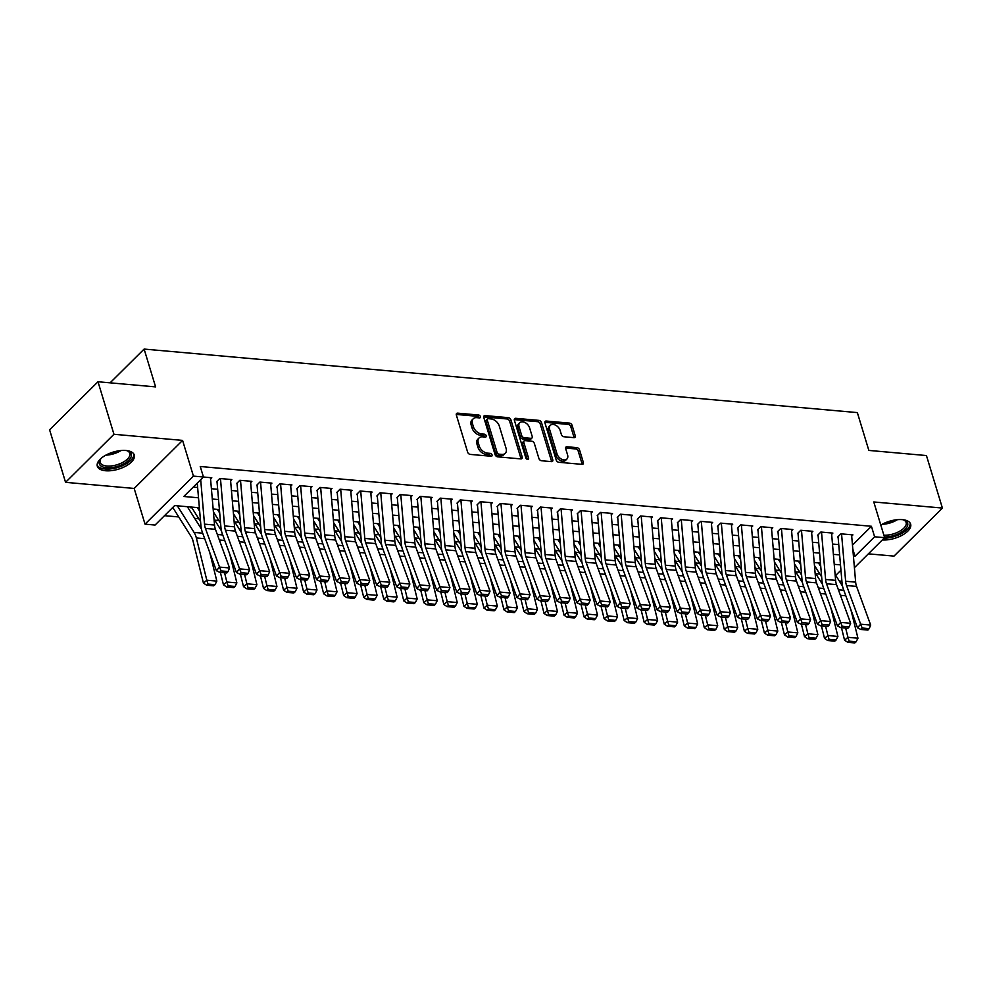 <?xml version="1.0" encoding="UTF-8"?>
<svg xmlns="http://www.w3.org/2000/svg" width="992" height="992" viewBox="0 0 992 992"><rect width="100%" height="100%" fill="white"/><g stroke="black" fill="none" stroke-linecap="round" stroke-linejoin="round"><path stroke-width="1.49" d="M480.401 416.578A1.699 1.141 45.2 0 0 478.59 415.016L457.696 413.156A2.43 1.624 45.2 0 0 456.605 413.49A2.43 1.624 45.2 0 0 456.357 415.04L467.629 452.154A2.43 1.624 45.2 0 0 470.22 454.398L491.114 456.258A1.699 1.141 45.2 0 0 490.246 453.369L487.531 453.133A7.775 5.196 45.2 0 1 479.235 445.966L478.293 442.878A7.775 5.196 45.2 0 1 479.111 437.918A7.775 5.196 45.2 0 1 482.583 436.84L485.286 437.075A1.699 1.141 45.2 0 0 484.418 434.186L481.715 433.95A7.775 5.196 45.2 0 1 473.407 426.796L472.477 423.696A7.775 5.196 45.2 0 1 473.283 418.736A7.775 5.196 45.2 0 1 476.755 417.657L479.458 417.905A1.699 1.141 45.2 0 0 480.401 416.578M479.086 417.868A1.699 1.141 45.2 0 0 477.276 416.305L456.382 414.445A2.43 1.624 45.2 0 0 456.258 414.445M490.742 456.221A1.699 1.141 45.2 0 0 488.932 454.671L486.229 454.423L487.531 453.133M484.914 437.05A1.699 1.141 45.2 0 0 483.104 435.488L480.401 435.252L481.715 433.95M882.359 539.933A19.319 8.928 163.1 0 0 902.36 535.122A19.319 8.928 163.1 0 0 910.644 524.16A19.319 8.928 163.1 0 0 902.36 519.647A19.319 8.928 163.1 0 0 880.809 525.09M126.009 450.504A19.319 8.928 163.1 0 0 105.797 455.167A19.319 8.928 163.1 0 0 97.315 466.24A19.319 8.928 163.1 0 0 105.598 470.754A19.319 8.928 163.1 0 0 125.81 466.091A19.319 8.928 163.1 0 0 134.28 455.018A19.319 8.928 163.1 0 0 126.009 450.504M573.909 437.646A2.43 1.624 45.2 0 0 574.988 437.311A2.43 1.624 45.2 0 0 575.248 435.761L572.086 425.345A2.43 1.624 45.2 0 0 569.495 423.113L546.282 421.042A2.43 1.624 45.2 0 0 545.203 421.377A2.43 1.624 45.2 0 0 544.943 422.927L556.227 460.052A2.43 1.624 45.2 0 0 558.818 462.284L582.019 464.355A2.43 1.624 45.2 0 0 583.11 464.02A2.43 1.624 45.2 0 0 583.358 462.47L579.539 449.884A2.43 1.624 45.2 0 0 576.947 447.652L567.015 446.76A2.43 1.624 45.2 0 0 565.924 447.107A2.43 1.624 45.2 0 0 565.676 448.657L567.573 454.894A6.498 4.34 45.2 0 1 566.891 459.036A6.498 4.34 45.2 0 1 561.534 459.184A6.498 4.34 45.2 0 1 557.045 453.952L549.63 429.511A6.498 4.34 45.2 0 1 550.3 425.37A6.498 4.34 45.2 0 1 555.669 425.221A6.498 4.34 45.2 0 1 560.145 430.454L561.385 434.521A2.43 1.624 45.2 0 0 563.977 436.765L573.909 437.646M852.463 545.104L871.422 526.281L874.609 536.784L884.628 537.676L854.41 567.684M97.997 381.759L113.956 434.285L65.559 482.335L49.6 429.809L97.997 381.759L155.595 386.892L144.113 349.072L857.348 412.598L868.843 450.418L926.441 455.551L942.4 508.065L873.778 501.964L884.628 537.676M65.559 482.335L134.18 488.448L182.578 440.398L113.956 434.285M182.578 440.398L193.428 476.11L203.447 477.003L183.818 496.484L198.524 497.798M871.422 526.281L200.248 466.5L203.447 477.003L211.804 477.784L210.577 479.012M510.93 419.901A2.43 1.624 45.2 0 0 508.326 417.657L485.125 415.598A2.43 1.624 45.2 0 0 484.034 415.933A2.43 1.624 45.2 0 0 483.786 417.483L495.058 454.596A2.43 1.624 45.2 0 0 497.662 456.841L520.862 458.912A2.43 1.624 45.2 0 0 521.953 458.564A2.43 1.624 45.2 0 0 522.201 457.014L510.93 419.901L509.615 421.203A2.43 1.624 45.2 0 0 507.024 418.959L483.823 416.888A2.43 1.624 45.2 0 0 483.687 416.888M515.704 418.314L538.916 420.385A2.43 1.624 45.2 0 1 541.508 422.617L552.78 459.742A2.43 1.624 45.2 0 1 552.532 461.292A2.43 1.624 45.2 0 1 551.44 461.627L541.508 460.747A2.43 1.624 45.2 0 1 538.916 458.502L534.341 443.449A2.43 1.624 45.2 0 0 531.749 441.217L525.165 440.634A2.43 1.624 45.2 0 0 524.074 440.969A2.43 1.624 45.2 0 0 523.826 442.519L528.587 458.192A1.699 1.141 45.2 0 1 525.834 457.944L514.364 420.211A2.43 1.624 45.2 0 1 514.625 418.661A2.43 1.624 45.2 0 1 515.704 418.314L514.402 419.616L537.602 421.687L538.916 420.385M868.36 553.834L894.003 556.115L942.4 508.065M191.084 507.036L190.39 507.718L191.94 507.854M230.603 480.798L231.843 479.57L219.815 478.504L216.554 481.752M250.641 482.583L251.881 481.356L239.853 480.289L236.58 483.538M270.68 484.369L271.907 483.141L259.892 482.075L256.618 485.324M290.718 486.154L291.946 484.927L279.93 483.86L276.656 487.097M310.744 487.94L311.984 486.712L299.956 485.646L296.695 488.882M330.782 489.713L332.01 488.498L319.994 487.419L316.721 490.668M350.821 491.499L352.048 490.284L340.033 489.205L336.759 492.454M370.859 493.284L372.087 492.069L360.059 490.99L356.798 494.239M390.885 495.07L392.125 493.855L380.097 492.776L376.824 496.025M410.924 496.856L412.151 495.628L400.136 494.562L396.862 497.81M430.962 498.641L432.19 497.414L420.174 496.347L416.9 499.596M450.988 500.427L452.228 499.199L440.2 498.133L436.939 501.382M471.026 502.212L472.254 500.985L460.238 499.918L456.965 503.167M491.065 503.998L492.292 502.77L480.277 501.704L477.003 504.953M511.103 505.784L512.331 504.556L500.303 503.49L497.042 506.726M531.129 507.569L532.369 506.342L520.341 505.275L517.08 508.512M551.168 509.342L552.395 508.127L540.38 507.048L537.106 510.297M571.206 511.128L572.434 509.913L560.418 508.834L557.144 512.083M591.232 512.914L592.472 511.698L580.444 510.62L577.183 513.868M611.27 514.699L612.51 513.472L600.482 512.405L597.209 515.654M631.309 516.485L632.536 515.257L620.521 514.191L617.247 517.44M651.347 518.27L652.575 517.043L640.559 515.976L637.286 519.225M671.373 520.056L672.613 518.828L660.585 517.762L657.324 521.011M691.412 521.842L692.639 520.614L680.624 519.548L677.35 522.796M711.45 523.627L712.678 522.4L700.662 521.333L697.388 524.57M731.488 525.413L732.716 524.185L720.688 523.119L717.427 526.355M751.514 527.186L752.754 525.971L740.726 524.892L737.453 528.141M771.553 528.972L772.78 527.756L760.765 526.678L757.491 529.926M791.591 530.757L792.819 529.542L780.803 528.463L777.53 531.712M811.617 532.543L812.857 531.328L800.829 530.249L797.568 533.498M831.656 534.328L832.883 533.101L820.868 532.034L817.594 535.283M193.266 487.109L197.631 487.494M211.408 488.721L217.67 489.279M231.446 490.507L237.708 491.065M251.484 492.292L257.734 492.85M271.51 494.078L277.772 494.636M291.549 495.864L297.811 496.422M311.587 497.649L317.837 498.195M331.613 499.422L337.875 499.98M351.652 501.208L357.914 501.766M371.69 502.994L377.952 503.552M391.728 504.779L397.978 505.337M411.754 506.565L418.016 507.123M431.793 508.35L438.055 508.908M451.831 510.136L458.093 510.694M471.857 511.922L478.119 512.48M491.896 513.707L498.158 514.265M511.934 515.493L518.196 516.051M531.972 517.266L538.222 517.824M551.998 519.052L558.26 519.61M572.037 520.837L578.299 521.395M592.075 522.623L598.337 523.181M612.114 524.408L618.363 524.966M632.14 526.194L638.402 526.752M652.178 527.98L658.44 528.538M672.216 529.765L678.466 530.323M692.242 531.551L698.504 532.109M712.281 533.336L718.543 533.894M732.319 535.11L738.581 535.668M752.358 536.895L758.607 537.453M772.384 538.681L778.646 539.239M792.422 540.466L798.684 541.024M812.46 542.252L818.722 542.81M832.486 544.038L838.748 544.596M837.632 537.069L840.906 533.82L852.922 534.886L851.694 536.114M164.498 515.679L178.746 516.944M194.68 518.37L198.784 518.729M214.718 520.143L218.823 520.515M234.757 521.928L238.849 522.3M254.783 523.714L258.887 524.086M274.821 525.5L278.926 525.872M294.86 527.285L298.964 527.657M314.898 529.071L318.99 529.43M334.924 530.856L339.028 531.216M354.962 532.642L359.067 533.002M375.001 534.428L379.093 534.787M395.027 536.213L399.131 536.573M415.065 537.986L419.17 538.358M435.104 539.772L439.208 540.144M455.142 541.558L459.234 541.93M475.168 543.343L479.272 543.715M495.206 545.129L499.311 545.501M515.245 546.914L519.337 547.274M535.283 548.7L539.375 549.06M555.309 550.486L559.414 550.845M575.348 552.271L579.452 552.631M595.386 554.057L599.478 554.416M615.412 555.842L619.516 556.202M635.45 557.616L639.555 557.988M655.489 559.401L659.593 559.773M675.527 561.187L679.619 561.559M695.553 562.972L699.658 563.344M715.592 564.758L719.696 565.13M735.63 566.544L739.722 566.903M755.656 568.329L759.76 568.689M775.694 570.115L779.799 570.474M795.733 571.9L799.837 572.26M815.771 573.686L819.863 574.046M144.113 349.072L110.1 382.838M199.38 507.78L174.666 505.573L155.05 525.053L145.03 524.16L193.428 476.11M134.18 488.448L145.03 524.16M841.811 580.184L839.939 582.044M853.418 556.128L854.992 556.264L874.609 536.784M212.3 499.026L218.55 499.584M232.326 500.799L238.588 501.357M252.365 502.584L258.627 503.142M272.403 504.37L278.653 504.928M292.429 506.156L298.691 506.714M312.468 507.941L318.73 508.499M332.506 509.727L338.768 510.285M352.544 511.512L358.794 512.07M372.57 513.298L378.832 513.856M392.609 515.084L398.871 515.642M412.647 516.869L418.909 517.427M432.673 518.655L438.935 519.213M452.712 520.428L458.974 520.986M472.75 522.214L479.012 522.772M492.788 523.999L499.038 524.557M512.814 525.785L519.076 526.343M532.853 527.57L539.115 528.128M552.891 529.356L559.153 529.914M572.917 531.142L579.179 531.7M592.956 532.927L599.218 533.485M612.994 534.713L619.256 535.271M633.032 536.498L639.282 537.056M653.058 538.272L659.32 538.83M673.097 540.057L679.359 540.615M693.135 541.843L699.397 542.401M713.174 543.628L719.423 544.186M733.2 545.414L739.462 545.972M753.238 547.2L759.5 547.758M773.276 548.985L779.538 549.543M793.302 550.771L799.564 551.329M813.341 552.556L819.603 553.114M833.379 554.342L839.641 554.9M840.497 564.882L834.235 564.324M820.458 563.096L814.196 562.538M800.42 561.311L794.17 560.753M780.394 559.525L774.132 558.967M760.356 557.74L754.094 557.182M740.317 555.954L734.055 555.396M720.291 554.168L714.029 553.61M700.253 552.383L693.991 551.825M680.214 550.597L673.952 550.039M660.176 548.812L653.926 548.266M640.15 547.038L633.888 546.48M620.112 545.253L613.85 544.695M600.073 543.467L593.811 542.909M580.047 541.682L573.785 541.124M560.009 539.896L553.747 539.338M539.97 538.11L533.708 537.552M519.932 536.325L513.682 535.767M499.906 534.539L493.644 533.981M479.868 532.754L473.606 532.196M459.829 530.968L453.567 530.41M439.791 529.195L433.541 528.637M419.765 527.409L413.503 526.851M399.726 525.624L393.464 525.066M379.688 523.838L373.438 523.28M359.662 522.052L353.4 521.494M339.624 520.267L333.362 519.709M319.585 518.481L313.323 517.923M299.547 516.696L293.297 516.138M279.521 514.91L273.259 514.352M259.482 513.124L253.22 512.566M239.444 511.339L233.182 510.793M219.418 509.566L213.156 509.008M835.748 575.372L840.956 570.202M852.81 549.06L854.992 556.264M473.283 418.736L471.981 420.038A7.775 5.196 45.2 0 0 471.163 424.998L472.477 423.696M480.401 435.252A7.775 5.196 45.2 0 1 472.105 428.085L471.163 424.998M479.111 437.918L477.809 439.22A7.775 5.196 45.2 0 0 476.991 444.18L478.293 442.878M486.229 454.423A7.775 5.196 45.2 0 1 477.933 447.268L476.991 444.18M520.986 458.912A2.43 1.624 45.2 0 0 520.899 458.316L509.615 421.203M488.163 418.674A1.699 1.141 45.2 0 0 487.233 420L497.128 452.575A1.699 1.141 45.2 0 0 498.939 454.15L501.791 454.398A7.775 5.196 45.2 0 0 505.275 453.319A7.775 5.196 45.2 0 0 506.081 448.359L499.311 426.089A7.775 5.196 45.2 0 0 491.015 418.934L488.163 418.674M487.407 418.909L486.092 420.211A1.699 1.141 45.2 0 0 485.919 421.29L487.233 420M505.275 453.319L503.961 454.621A7.775 5.196 45.2 0 1 500.489 455.7L497.637 455.44A1.699 1.141 45.2 0 1 495.814 453.877L485.919 421.29M551.577 461.64A2.43 1.624 45.2 0 0 551.478 461.044L540.194 423.919A2.43 1.624 45.2 0 0 537.602 421.687M524.074 440.969L522.772 442.271A2.43 1.624 45.2 0 0 522.511 443.821L527.26 459.42M529.592 427.837A6.498 4.34 45.2 0 0 525.115 422.604A6.498 4.34 45.2 0 0 519.758 422.753A6.498 4.34 45.2 0 0 519.076 426.895L521.693 435.5A2.43 1.624 45.2 0 0 524.284 437.745L530.869 438.328A2.43 1.624 45.2 0 0 531.96 437.993A2.43 1.624 45.2 0 0 532.208 436.443L529.592 427.837M519.758 422.753L518.444 424.043A6.498 4.34 45.2 0 0 517.774 428.197L519.076 426.895M531.96 437.993L530.646 439.295A2.43 1.624 45.2 0 1 529.567 439.63L522.982 439.047A2.43 1.624 45.2 0 1 520.378 436.802L517.774 428.197M550.3 425.37L548.998 426.672A6.498 4.34 45.2 0 0 548.316 430.813L549.63 429.511M566.891 459.036L565.589 460.338A6.498 4.34 45.2 0 1 560.22 460.486A6.498 4.34 45.2 0 1 555.743 455.254L548.316 430.813M582.155 464.355A2.43 1.624 45.2 0 0 582.056 463.76L578.237 451.186A2.43 1.624 45.2 0 0 575.633 448.942L565.713 448.062A2.43 1.624 45.2 0 0 565.576 448.062M574.033 437.658A2.43 1.624 45.2 0 0 573.934 437.063L570.772 426.647A2.43 1.624 45.2 0 0 568.18 424.402L544.98 422.344A2.43 1.624 45.2 0 0 544.844 422.332M172.769 507.458L191.456 537.118A12.388 7.217 95.1 0 1 192.969 540.801L203.434 583.085L206.82 580.221L196.342 537.937A18.575 10.838 -84.9 0 0 194.085 532.419L177.32 505.808M201.426 529.058L187.339 506.701M208.01 584.052L206.658 585.206L213.677 585.826L215.028 584.685L208.01 584.052L206.82 580.221L216.839 581.114L209.734 552.47M216.839 581.114L215.028 584.685M206.658 585.206L203.434 583.085M210.453 477.673L214.532 525.041A12.388 7.217 -84.9 0 0 215.438 529.319L229.561 567.982L219.542 567.089L221.055 570.908L219.79 572.359L226.808 572.979L228.061 571.541L221.055 570.908M200.694 479.731L204.513 524.148A12.388 7.217 -84.9 0 0 205.431 528.426L219.542 567.089L216.392 570.71L202.281 532.047A18.575 10.838 95.1 0 1 200.917 525.636L197.259 483.141M216.392 570.71L219.79 572.359M228.061 571.541L229.561 567.982M126.393 450.542A16.715 7.725 -16.9 0 1 127.77 450.951A16.715 7.725 -16.9 0 1 127.323 461.466A16.715 7.725 -16.9 0 1 106.466 467.716A16.715 7.725 -16.9 0 1 100.477 459.234A16.715 7.725 -16.9 0 1 101.395 458.13M100.899 458.688A15.475 7.155 163.1 0 0 100.167 462.396A15.475 7.155 163.1 0 0 106.801 466.017A15.475 7.155 163.1 0 0 122.996 462.272A15.475 7.155 163.1 0 0 129.778 453.394A15.475 7.155 163.1 0 0 127.112 450.728M97.142 465.074A19.195 8.878 163.1 0 0 105.152 469.018A19.195 8.878 163.1 0 0 124.707 464.653A19.195 8.878 163.1 0 0 133.784 453.939M902.745 519.684A16.715 7.725 -16.9 0 1 904.121 520.093A16.715 7.725 -16.9 0 1 907.767 524.756A16.715 7.725 -16.9 0 1 884.405 536.945M883.884 535.209A15.475 7.155 163.1 0 0 906.254 523.95A15.475 7.155 163.1 0 0 906.13 522.548A15.475 7.155 163.1 0 0 903.464 519.87M884.058 538.247A19.195 8.878 163.1 0 0 910.16 524.26A19.195 8.878 163.1 0 0 910.135 523.094M191.444 507.073A8.668 5.059 -84.9 0 0 191.468 507.123L200.558 521.556M220.385 572.409L223.473 584.858L226.846 582.006L224.564 572.781M199.677 511.289L197.358 507.594M221.464 530.844L214.012 519.027M228.048 585.838L226.697 586.991L233.703 587.611L235.054 586.47L228.048 585.838L226.846 582.006L236.865 582.899L229.772 554.255M236.865 582.899L235.054 586.47M226.697 586.991L223.473 584.858M213.404 511.922L220.596 523.342M240.424 574.194L243.511 586.644L246.884 583.792L244.602 574.566M219.716 513.075L217.384 509.38M241.49 532.63L234.05 520.812M248.074 587.624L246.735 588.764L253.741 589.397L255.093 588.256L248.074 587.624L246.884 583.792L256.903 584.685L249.81 556.041M256.903 584.685L255.093 588.256M246.735 588.764L243.511 586.644M233.442 513.707L240.634 525.115M260.462 575.98L263.55 588.43L266.922 585.578L264.641 576.352M239.754 514.86L237.423 511.165M261.528 534.415L254.088 522.598M268.113 589.409L266.761 590.55L273.78 591.182L275.131 590.042L268.113 589.409L266.922 585.578L276.942 586.47L269.849 557.826M276.942 586.47L275.131 590.042M266.761 590.55L263.55 588.43M253.468 515.493L260.673 526.901M280.488 577.766L283.576 590.215L286.961 587.363L284.667 578.138M259.78 516.634L257.461 512.951M281.567 536.201L274.114 524.384M288.151 591.195L286.8 592.336L293.806 592.968L295.157 591.815L288.151 591.195L286.961 587.363L296.968 588.256L289.875 559.612M296.968 588.256L295.157 591.815M286.8 592.336L283.576 590.215M230.491 479.458L234.571 526.826A12.388 7.217 -84.9 0 0 235.476 531.104L249.6 569.768L239.58 568.875L241.093 572.694L239.828 574.145L246.847 574.765L248.099 573.326L241.093 572.694M220.472 478.566L224.552 525.934A12.388 7.217 -84.9 0 0 225.457 530.212L239.58 568.875L236.431 572.496L222.32 533.832A18.575 10.838 95.1 0 1 220.943 527.422L217.025 481.79M236.431 572.496L239.828 574.145M248.099 573.326L249.6 569.768M250.53 481.244L254.597 528.612A12.388 7.217 -84.9 0 0 255.514 532.89L269.626 571.553L259.619 570.66L261.119 574.48L259.867 575.93L266.873 576.55L268.138 575.1L261.119 574.48M240.51 480.351L244.59 527.719A12.388 7.217 -84.9 0 0 245.495 531.997L259.619 570.66L256.469 574.281L242.346 535.618A18.575 10.838 95.1 0 1 240.982 529.195L237.063 483.575M256.469 574.281L259.867 575.93M268.138 575.1L269.626 571.553M270.568 483.017L274.635 530.398A12.388 7.217 -84.9 0 0 275.553 534.676L289.664 573.339L279.645 572.446L281.158 576.265L279.905 577.716L286.911 578.336L288.176 576.885L281.158 576.265M260.549 482.124L264.616 529.505A12.388 7.217 -84.9 0 0 265.534 533.783L279.645 572.446L276.508 576.067L262.384 537.404A18.575 10.838 95.1 0 1 261.02 530.98L257.089 485.361M276.508 576.067L279.905 577.716M288.176 576.885L289.664 573.339M290.594 484.803L294.674 532.183A12.388 7.217 -84.9 0 0 295.579 536.461L309.702 575.124L299.683 574.232L301.196 578.051L299.931 579.502L306.95 580.122L308.202 578.671L301.196 578.051M280.575 483.91L284.654 531.29A12.388 7.217 -84.9 0 0 285.56 535.568L299.683 574.232L296.534 577.84L282.422 539.189A18.575 10.838 95.1 0 1 281.058 532.766L277.128 487.146M296.534 577.84L299.931 579.502M308.202 578.671L309.702 575.124M273.507 517.266L280.699 528.686M300.526 579.551L303.614 592.001L306.987 589.136L304.705 579.923M279.818 518.419L277.5 514.736M301.593 537.986L294.153 526.169M308.19 592.98L306.838 594.121L313.844 594.754L315.196 593.6L308.19 592.98L306.987 589.136L317.006 590.029L309.913 561.398M317.006 590.029L315.196 593.6M306.838 594.121L303.614 592.001M310.632 486.588L314.712 533.969A12.388 7.217 -84.9 0 0 315.617 538.247L329.741 576.91L319.722 576.017L321.222 579.836L319.97 581.275L326.976 581.907L328.24 580.456L321.222 579.836M300.613 485.696L304.693 533.076A12.388 7.217 -84.9 0 0 305.598 537.354L319.722 576.017L316.572 579.626L302.448 540.975A18.575 10.838 95.1 0 1 301.084 534.552L297.166 488.932M316.572 579.626L319.97 581.275M328.24 580.456L329.741 576.91M293.545 519.052L300.737 530.472M320.565 581.337L323.652 593.786L327.025 590.922L324.744 581.709M299.857 520.205L297.526 516.522M321.631 539.772L314.191 527.955M328.216 594.766L326.864 595.907L333.882 596.527L335.234 595.386L328.216 594.766L327.025 590.922L337.044 591.815L329.952 563.183M337.044 591.815L335.234 595.386M326.864 595.907L323.652 593.786M330.671 488.374L334.738 535.754A12.388 7.217 -84.9 0 0 335.656 540.032L349.767 578.683L339.748 577.803L341.26 581.622L340.008 583.06L347.014 583.693L348.279 582.242L341.26 581.622M320.652 487.481L324.719 534.862A12.388 7.217 -84.9 0 0 325.636 539.14L339.748 577.803L336.61 581.411L322.487 542.748A18.575 10.838 95.1 0 1 321.123 536.337L317.204 490.718M336.61 581.411L340.008 583.06M348.279 582.242L349.767 578.683M313.584 520.837L320.776 532.258M340.603 583.122L343.678 595.572L347.064 592.708L344.782 583.494M319.883 521.99L317.564 518.308M341.67 541.558L334.23 529.74M348.254 596.552L346.902 597.692L353.921 598.312L355.272 597.172L348.254 596.552L347.064 592.708L357.083 593.6L349.978 564.956M357.083 593.6L355.272 597.172M346.902 597.692L343.678 595.572M350.697 490.16L354.776 537.54A12.388 7.217 -84.9 0 0 355.694 541.818L369.805 580.469L359.786 579.576L361.299 583.408L360.034 584.846L367.052 585.478L368.305 584.028L361.299 583.408M340.69 489.267L344.757 536.647A12.388 7.217 -84.9 0 0 345.675 540.925L359.786 579.576L356.636 583.197L342.525 544.534A18.575 10.838 95.1 0 1 341.161 538.123L337.23 492.503M356.636 583.197L360.034 584.846M368.305 584.028L369.805 580.469M333.61 522.623L340.802 534.043M360.629 584.908L363.717 597.358L367.09 594.493L364.808 585.28M339.921 523.776L337.602 520.081M361.708 543.343L354.256 531.526M368.292 598.337L366.941 599.478L373.947 600.098L375.298 598.957L368.292 598.337L367.09 594.493L377.109 595.386L370.016 566.742M377.109 595.386L375.298 598.957M366.941 599.478L363.717 597.358M370.735 491.945L374.815 539.326A12.388 7.217 -84.9 0 0 375.72 543.591L389.844 582.254L379.824 581.362L381.337 585.193L380.072 586.632L387.091 587.264L388.343 585.813L381.337 585.193M360.716 491.052L364.796 538.433A12.388 7.217 -84.9 0 0 365.701 542.711L379.824 581.362L376.675 584.982L362.564 546.319A18.575 10.838 95.1 0 1 361.187 539.908L357.269 494.289M376.675 584.982L380.072 586.632M388.343 585.813L389.844 582.254M353.648 524.408L360.84 535.829M380.668 586.681L383.755 599.143L387.128 596.279L384.846 587.053M359.96 525.562L357.628 521.866M381.734 545.116L374.294 533.312M388.331 600.123L386.979 601.264L393.985 601.884L395.337 600.743L388.331 600.123L387.128 596.279L397.147 597.172L390.054 568.528M397.147 597.172L395.337 600.743M386.979 601.264L383.755 599.143M390.774 493.731L394.841 541.099A12.388 7.217 -84.9 0 0 395.758 545.377L409.882 584.04L399.863 583.147L401.363 586.966L400.111 588.417L407.117 589.037L408.382 587.599L401.363 586.966M380.754 492.838L384.834 540.218A12.388 7.217 -84.9 0 0 385.739 544.484L399.863 583.147L396.713 586.768L382.59 548.105A18.575 10.838 95.1 0 1 381.226 541.694L377.307 496.062M396.713 586.768L400.111 588.417M408.382 587.599L409.882 584.04M373.686 526.194L380.878 537.614M400.706 588.467L403.794 600.929L407.166 598.064L404.885 588.839M379.998 527.347L377.667 523.652M401.772 546.902L394.332 535.097M408.357 601.896L407.005 603.049L414.024 603.669L415.375 602.528L408.357 601.896L407.166 598.064L417.186 598.957L410.093 570.313M417.186 598.957L415.375 602.528M407.005 603.049L403.794 600.929M410.812 495.516L414.879 542.884A12.388 7.217 -84.9 0 0 415.797 547.162L429.908 585.826L419.889 584.933L421.402 588.752L420.149 590.203L427.155 590.823L428.42 589.384L421.402 588.752M400.793 494.624L404.86 541.992A12.388 7.217 -84.9 0 0 405.778 546.27L419.889 584.933L416.752 588.554L402.628 549.89A18.575 10.838 95.1 0 1 401.264 543.48L397.333 497.848M416.752 588.554L420.149 590.203M428.42 589.384L429.908 585.826M393.712 527.98L400.917 539.4M420.744 590.252L423.82 602.702L427.205 599.85L424.911 590.624M400.024 529.133L397.705 525.438M421.811 548.688L414.371 536.883M428.395 603.682L427.044 604.835L434.062 605.455L435.401 604.314L428.395 603.682L427.205 599.85L437.212 600.743L430.119 572.099M437.212 600.743L435.401 604.314M427.044 604.835L423.82 602.702M430.838 497.302L434.918 544.67A12.388 7.217 -84.9 0 0 435.823 548.948L449.946 587.611L439.927 586.718L441.44 590.538L440.175 591.988L447.194 592.608L448.446 591.17L441.44 590.538M420.831 496.409L424.898 543.777A12.388 7.217 -84.9 0 0 425.816 548.055L439.927 586.718L436.778 590.339L422.666 551.676A18.575 10.838 95.1 0 1 421.302 545.265L417.372 499.633M436.778 590.339L440.175 591.988M448.446 591.17L449.946 587.611M413.751 529.765L420.943 541.186M440.77 592.038L443.858 604.488L447.231 601.636L444.949 592.41M420.062 530.918L417.744 527.223M441.849 550.473L434.397 538.656M448.434 605.467L447.082 606.62L454.088 607.24L455.44 606.1L448.434 605.467L447.231 601.636L457.25 602.528L450.157 573.884M457.25 602.528L455.44 606.1M447.082 606.62L443.858 604.488M450.876 499.088L454.956 546.456A12.388 7.217 -84.9 0 0 455.861 550.734L469.985 589.397L459.966 588.504L461.478 592.323L460.214 593.774L467.232 594.394L468.484 592.943L461.478 592.323M440.857 498.195L444.937 545.563A12.388 7.217 -84.9 0 0 445.842 549.841L459.966 588.504L456.816 592.125L442.705 553.462A18.575 10.838 95.1 0 1 441.328 547.038L437.41 501.419M456.816 592.125L460.214 593.774M468.484 592.943L469.985 589.397M470.915 500.861L474.982 548.241A12.388 7.217 -84.9 0 0 475.9 552.519L490.011 591.182L480.004 590.29L481.504 594.109L480.252 595.56L487.258 596.18L488.523 594.729L481.504 594.109M460.896 499.98L464.975 547.348A12.388 7.217 -84.9 0 0 465.88 551.626L480.004 590.29L476.854 593.91L462.731 555.247A18.575 10.838 95.1 0 1 461.367 548.824L457.448 503.204M476.854 593.91L480.252 595.56M488.523 594.729L490.011 591.182M490.953 502.646L495.02 550.027A12.388 7.217 -84.9 0 0 495.938 554.305L510.049 592.968L500.03 592.075L501.543 595.894L500.278 597.345L507.296 597.965L508.549 596.514L501.543 595.894M480.934 501.754L485.001 549.134A12.388 7.217 -84.9 0 0 485.919 553.412L500.03 592.075L496.893 595.684L482.769 557.033A18.575 10.838 95.1 0 1 481.405 550.61L477.474 504.99M496.893 595.684L500.278 597.345M508.549 596.514L510.049 592.968M433.789 531.551L440.981 542.959M460.809 593.824L463.896 606.273L467.269 603.421L464.988 594.196M440.101 532.704L437.77 529.009M461.875 552.259L454.435 540.442M468.46 607.253L467.108 608.394L474.126 609.026L475.478 607.885L468.46 607.253L467.269 603.421L477.288 604.314L470.196 575.67M477.288 604.314L475.478 607.885M467.108 608.394L463.896 606.273M453.828 533.336L461.02 544.744M480.847 595.609L483.922 608.059L487.308 605.207L485.026 595.981M460.139 534.49L457.808 530.794M481.914 554.044L474.474 542.227M488.498 609.038L487.146 610.179L494.165 610.812L495.516 609.658L488.498 609.038L487.308 605.207L497.327 606.1L490.222 577.456M497.327 606.1L495.516 609.658M487.146 610.179L483.922 608.059M473.854 535.122L481.046 546.53M500.873 597.395L503.961 609.844L507.334 606.992L505.052 597.767M480.165 536.263L477.846 532.58M501.952 555.83L494.5 544.013M508.536 610.824L507.185 611.965L514.191 612.597L515.542 611.444L508.536 610.824L507.334 606.992L517.353 607.873L510.26 579.241M517.353 607.873L515.542 611.444M507.185 611.965L503.961 609.844M510.979 504.432L515.059 551.812A12.388 7.217 -84.9 0 0 515.964 556.09L530.088 594.754L520.068 593.861L521.581 597.68L520.316 599.131L527.335 599.751L528.587 598.3L521.581 597.68M500.96 503.539L505.04 550.92A12.388 7.217 -84.9 0 0 505.945 555.198L520.068 593.861L516.919 597.469L502.808 558.818A18.575 10.838 95.1 0 1 501.431 552.395L497.513 506.776M516.919 597.469L520.316 599.131M528.587 598.3L530.088 594.754M493.892 536.895L501.084 548.316M520.912 599.18L523.999 611.63L527.372 608.766L525.09 599.552M500.204 538.048L497.872 534.366M521.978 557.616L514.538 545.798M528.575 612.61L527.223 613.75L534.229 614.383L535.581 613.23L528.575 612.61L527.372 608.766L537.391 609.658L530.298 581.027M537.391 609.658L535.581 613.23M527.223 613.75L523.999 611.63M531.018 506.218L535.097 553.598A12.388 7.217 -84.9 0 0 536.002 557.876L550.126 596.539L540.107 595.646L541.607 599.466L540.355 600.904L547.361 601.536L548.626 600.086L541.607 599.466M520.998 505.325L525.078 552.705A12.388 7.217 -84.9 0 0 525.983 556.983L540.107 595.646L536.957 599.255L522.834 560.592A18.575 10.838 95.1 0 1 521.47 554.181L517.551 508.561M536.957 599.255L540.355 600.904M548.626 600.086L550.126 596.539M513.93 538.681L521.122 550.101M540.95 600.966L544.038 613.416L547.41 610.551L545.129 601.338M520.242 539.834L517.911 536.151M542.016 559.401L534.576 547.584M548.601 614.395L547.249 615.536L554.268 616.156L555.619 615.015L548.601 614.395L547.41 610.551L557.43 611.444L550.337 582.8M557.43 611.444L555.619 615.015M547.249 615.536L544.038 613.416M551.056 508.003L555.123 555.384A12.388 7.217 -84.9 0 0 556.041 559.662L570.152 598.312L560.133 597.42L561.646 601.251L560.393 602.69L567.399 603.322L568.664 601.871L561.646 601.251M541.037 507.11L545.104 554.491A12.388 7.217 -84.9 0 0 546.022 558.769L560.133 597.42L556.996 601.04L542.872 562.377A18.575 10.838 95.1 0 1 541.508 555.966L537.59 510.347M556.996 601.04L560.393 602.69M568.664 601.871L570.152 598.312M533.969 540.466L541.161 551.887M560.988 602.752L564.064 615.201L567.449 612.337L565.155 603.124M540.268 541.62L537.949 537.937M562.055 561.187L554.615 549.37M568.639 616.181L567.288 617.322L574.306 617.942L575.658 616.801L568.639 616.181L567.449 612.337L577.468 613.23L570.363 584.586M577.468 613.23L575.658 616.801M567.288 617.322L564.064 615.201M571.082 509.789L575.162 557.169A12.388 7.217 -84.9 0 0 576.067 561.447L590.19 600.098L580.171 599.205L581.684 603.037L580.419 604.475L587.438 605.108L588.69 603.657L581.684 603.037M561.075 508.896L565.142 556.276A12.388 7.217 -84.9 0 0 566.06 560.554L580.171 599.205L577.022 602.826L562.91 564.163A18.575 10.838 95.1 0 1 561.546 557.752L557.616 512.132M577.022 602.826L580.419 604.475M588.69 603.657L590.19 600.098M553.995 542.252L561.187 553.672M581.014 604.525L584.102 616.987L587.475 614.122L585.193 604.897M560.306 543.405L557.988 539.71M582.093 562.972L574.641 551.155M588.678 617.966L587.326 619.107L594.332 619.727L595.684 618.586L588.678 617.966L587.475 614.122L597.494 615.015L590.401 586.371M597.494 615.015L595.684 618.586M587.326 619.107L584.102 616.987M591.12 511.574L595.2 558.955A12.388 7.217 -84.9 0 0 596.105 563.22L610.229 601.884L600.21 600.991L601.722 604.81L600.458 606.261L607.476 606.881L608.728 605.442L601.722 604.81M581.101 510.682L585.181 558.062A12.388 7.217 -84.9 0 0 586.086 562.328L600.21 600.991L597.06 604.612L582.949 565.948A18.575 10.838 95.1 0 1 581.572 559.538L577.654 513.906M597.06 604.612L600.458 606.261M608.728 605.442L610.229 601.884M574.033 544.038L581.225 555.458M601.053 606.31L604.14 618.772L607.513 615.908L605.232 606.682M580.345 545.191L578.014 541.496M602.119 564.746L594.679 552.941M608.704 619.752L607.364 620.893L614.37 621.513L615.722 620.372L608.704 619.752L607.513 615.908L617.532 616.801L610.44 588.157M617.532 616.801L615.722 620.372M607.364 620.893L604.14 618.772M611.159 513.36L615.226 560.728A12.388 7.217 -84.9 0 0 616.144 565.006L630.255 603.669L620.248 602.776L621.748 606.596L620.496 608.046L627.502 608.666L628.767 607.228L621.748 606.596M601.14 512.467L605.219 559.835A12.388 7.217 -84.9 0 0 606.124 564.113L620.248 602.776L617.098 606.397L602.975 567.734A18.575 10.838 95.1 0 1 601.611 561.323L597.692 515.691M617.098 606.397L620.496 608.046M628.767 607.228L630.255 603.669M594.072 545.823L601.264 557.244M621.091 608.096L624.179 620.558L627.552 617.694L625.27 608.468M600.383 546.976L598.052 543.281M622.158 566.531L614.718 554.726M628.742 621.525L627.39 622.678L634.409 623.298L635.76 622.158L628.742 621.525L627.552 617.694L637.571 618.586L630.466 589.942M637.571 618.586L635.76 622.158M627.39 622.678L624.179 620.558M631.197 515.146L635.264 562.514A12.388 7.217 -84.9 0 0 636.182 566.792L650.293 605.455L640.274 604.562L641.787 608.381L640.522 609.832L647.54 610.452L648.793 609.014L641.787 608.381M621.178 514.253L625.245 561.621A12.388 7.217 -84.9 0 0 626.163 565.899L640.274 604.562L637.137 608.183L623.013 569.52A18.575 10.838 95.1 0 1 621.649 563.109L617.718 517.477M637.137 608.183L640.522 609.832M648.793 609.014L650.293 605.455M614.098 547.609L621.302 559.029M641.117 609.882L644.205 622.331L647.59 619.479L645.296 610.254M620.409 548.762L618.09 545.067M642.196 568.317L634.744 556.5M648.78 623.311L647.429 624.464L654.435 625.084L655.786 623.943L648.78 623.311L647.59 619.479L657.597 620.372L650.504 591.728M657.597 620.372L655.786 623.943M647.429 624.464L644.205 622.331M651.223 516.931L655.303 564.299A12.388 7.217 -84.9 0 0 656.208 568.577L670.332 607.24L660.312 606.348L661.825 610.167L660.56 611.618L667.579 612.238L668.831 610.799L661.825 610.167M641.204 516.038L645.284 563.406A12.388 7.217 -84.9 0 0 646.189 567.684L660.312 606.348L657.163 609.968L643.052 571.305A18.575 10.838 95.1 0 1 641.688 564.882L637.757 519.262M657.163 609.968L660.56 611.618M668.831 610.799L670.332 607.24M634.136 549.394L641.328 560.815M661.156 611.667L664.243 624.117L667.616 621.265L665.334 612.039M640.448 550.548L638.129 546.852M662.222 570.102L654.782 558.285M668.819 625.096L667.467 626.237L674.473 626.87L675.825 625.729L668.819 625.096L667.616 621.265L677.635 622.158L670.542 593.514M677.635 622.158L675.825 625.729M667.467 626.237L664.243 624.117M654.174 551.18L661.366 562.588M681.194 613.453L684.282 625.902L687.654 623.05L685.373 613.825M660.486 552.333L658.155 548.638M682.26 571.888L674.82 560.071M688.845 626.882L687.493 628.023L694.512 628.655L695.863 627.514L688.845 626.882L687.654 623.05L697.674 623.943L690.581 595.299M697.674 623.943L695.863 627.514M687.493 628.023L684.282 625.902M674.213 552.966L681.405 564.374M701.232 615.238L704.308 627.688L707.693 624.836L705.399 615.61M680.512 554.106L678.193 550.424M702.299 573.674L694.859 561.856M708.883 628.668L707.532 629.808L714.55 630.441L715.902 629.288L708.883 628.668L707.693 624.836L717.712 625.729L710.607 597.085M717.712 625.729L715.902 629.288M707.532 629.808L704.308 627.688M671.262 518.717L675.341 566.085A12.388 7.217 -84.9 0 0 676.246 570.363L690.37 609.026L680.351 608.133L681.851 611.952L680.599 613.403L687.605 614.023L688.87 612.572L681.851 611.952M661.242 517.824L665.322 565.192A12.388 7.217 -84.9 0 0 666.227 569.47L680.351 608.133L677.201 611.754L663.078 573.091A18.575 10.838 95.1 0 1 661.714 566.668L657.795 521.048M677.201 611.754L680.599 613.403M688.87 612.572L690.37 609.026M691.3 520.49L695.367 567.87A12.388 7.217 -84.9 0 0 696.285 572.148L710.396 610.812L700.377 609.919L701.89 613.738L700.637 615.189L707.643 615.809L708.908 614.358L701.89 613.738M681.281 519.597L685.348 566.978A12.388 7.217 -84.9 0 0 686.266 571.256L700.377 609.919L697.24 613.527L683.116 574.876A18.575 10.838 95.1 0 1 681.752 568.453L677.834 522.834M697.24 613.527L700.637 615.189M708.908 614.358L710.396 610.812M711.326 522.276L715.406 569.656A12.388 7.217 -84.9 0 0 716.311 573.934L730.434 612.597L720.415 611.704L721.928 615.524L720.663 616.974L727.682 617.594L728.934 616.144L721.928 615.524M701.319 521.383L705.386 568.763A12.388 7.217 -84.9 0 0 706.304 573.041L720.415 611.704L717.266 615.313L703.154 576.662A18.575 10.838 95.1 0 1 701.79 570.239L697.86 524.619M717.266 615.313L720.663 616.974M728.934 616.144L730.434 612.597M694.239 554.739L701.431 566.159M721.258 617.024L724.346 629.474L727.719 626.609L725.437 617.396M700.55 555.892L698.232 552.209M722.337 575.459L714.885 563.642M728.922 630.453L727.57 631.594L734.576 632.226L735.928 631.073L728.922 630.453L727.719 626.609L737.738 627.502L730.645 598.87M737.738 627.502L735.928 631.073M727.57 631.594L724.346 629.474M731.364 524.061L735.444 571.442A12.388 7.217 -84.9 0 0 736.349 575.72L750.473 614.383L740.454 613.49L741.966 617.309L740.702 618.748L747.72 619.38L748.972 617.929L741.966 617.309M721.345 523.168L725.425 570.549A12.388 7.217 -84.9 0 0 726.33 574.827L740.454 613.49L737.304 617.098L723.193 578.448A18.575 10.838 95.1 0 1 721.816 572.024L717.898 526.405M737.304 617.098L740.702 618.748M748.972 617.929L750.473 614.383M714.277 556.524L721.469 567.945M741.297 618.81L744.384 631.259L747.757 628.395L745.476 619.182M720.589 557.678L718.258 553.995M742.363 577.245L734.923 565.428M748.948 632.239L747.608 633.38L754.614 634L755.966 632.859L748.948 632.239L747.757 628.395L757.776 629.288L750.684 600.656M757.776 629.288L755.966 632.859M747.608 633.38L744.384 631.259M751.403 525.847L755.47 573.227A12.388 7.217 -84.9 0 0 756.388 577.505L770.499 616.156L760.492 615.276L761.992 619.095L760.74 620.533L767.746 621.166L769.011 619.715L761.992 619.095M741.384 524.954L745.463 572.334A12.388 7.217 -84.9 0 0 746.368 576.612L760.492 615.276L757.342 618.884L743.219 580.221A18.575 10.838 95.1 0 1 741.855 573.81L737.936 528.19M757.342 618.884L760.74 620.533M769.011 619.715L770.499 616.156M734.316 558.31L741.508 569.73M761.335 620.595L764.423 633.045L767.796 630.18L765.514 620.967M740.627 559.463L738.296 555.78M762.402 579.03L754.962 567.213M768.986 634.024L767.634 635.165L774.653 635.785L776.004 634.644L768.986 634.024L767.796 630.18L777.815 631.073L770.722 602.429M777.815 631.073L776.004 634.644M767.634 635.165L764.423 633.045M771.441 527.632L775.508 575.013A12.388 7.217 -84.9 0 0 776.426 579.291L790.537 617.942L780.518 617.049L782.031 620.88L780.778 622.319L787.784 622.951L789.049 621.5L782.031 620.88M761.422 526.74L765.489 574.12A12.388 7.217 -84.9 0 0 766.407 578.398L780.518 617.049L777.381 620.67L763.257 582.006A18.575 10.838 95.1 0 1 761.893 575.596L757.962 529.976M777.381 620.67L780.778 622.319M789.049 621.5L790.537 617.942M754.342 560.096L761.546 571.516M781.374 622.381L784.449 634.83L787.834 631.966L785.54 622.753M760.653 561.249L758.334 557.554M782.44 580.816L774.988 568.999M789.024 635.81L787.673 636.951L794.691 637.571L796.03 636.43L789.024 635.81L787.834 631.966L797.841 632.859L790.748 604.215M797.841 632.859L796.03 636.43M787.673 636.951L784.449 634.83M791.467 529.418L795.547 576.798A12.388 7.217 -84.9 0 0 796.452 581.064L810.576 619.727L800.556 618.834L802.069 622.654L800.804 624.104L807.823 624.737L809.075 623.286L802.069 622.654M781.448 528.525L785.528 575.906A12.388 7.217 -84.9 0 0 786.445 580.184L800.556 618.834L797.407 622.455L783.296 583.792A18.575 10.838 95.1 0 1 781.932 577.381L778.001 531.762M797.407 622.455L800.804 624.104M809.075 623.286L810.576 619.727M774.38 561.881L781.572 573.302M801.4 624.154L804.487 636.616L807.86 633.752L805.578 624.526M780.692 563.034L778.373 559.339M802.466 582.589L795.026 570.784M809.063 637.596L807.711 638.736L814.717 639.356L816.069 638.216L809.063 637.596L807.86 633.752L817.879 634.644L810.786 606M817.879 634.644L816.069 638.216M807.711 638.736L804.487 636.616M794.418 563.667L801.61 575.087M821.438 625.94L824.526 638.402L827.898 635.537L825.617 626.312M800.73 564.82L798.399 561.125M822.504 584.375L815.064 572.57M829.089 639.369L827.737 640.522L834.756 641.142L836.107 640.001L829.089 639.369L827.898 635.537L837.918 636.43L830.825 607.786M837.918 636.43L836.107 640.001M827.737 640.522L824.526 638.402M814.457 565.452L821.649 576.873M841.476 627.725L844.552 640.175L847.937 637.323L845.655 628.097M820.768 566.606L818.437 562.91M842.543 586.16L835.103 574.356M849.127 641.154L847.776 642.308L854.794 642.928L856.146 641.787L849.127 641.154L847.937 637.323L857.956 638.216L850.851 609.572M857.956 638.216L856.146 641.787M847.776 642.308L844.552 640.175M811.506 531.204L815.585 578.572A12.388 7.217 -84.9 0 0 816.49 582.85L830.614 621.513L820.595 620.62L822.095 624.439L820.843 625.89L827.849 626.51L829.114 625.072L822.095 624.439M801.486 530.311L805.566 577.679A12.388 7.217 -84.9 0 0 806.471 581.957L820.595 620.62L817.445 624.241L803.322 585.578A18.575 10.838 95.1 0 1 801.958 579.167L798.039 533.535M817.445 624.241L820.843 625.89M829.114 625.072L830.614 621.513M831.544 532.989L835.611 580.357A12.388 7.217 -84.9 0 0 836.529 584.635L850.64 623.298L840.633 622.406L842.134 626.225L840.881 627.676L847.887 628.296L849.152 626.857L842.134 626.225M821.525 532.096L825.592 579.464A12.388 7.217 -84.9 0 0 826.51 583.742L840.633 622.406L837.484 626.026L823.36 587.363A18.575 10.838 95.1 0 1 821.996 580.952L818.078 535.32M837.484 626.026L840.881 627.676M849.152 626.857L850.64 623.298M851.582 534.775L855.65 582.143A12.388 7.217 -84.9 0 0 856.567 586.421L870.678 625.084L860.659 624.191L862.172 628.01L860.907 629.461L867.926 630.081L869.178 628.643L862.172 628.01M841.563 533.882L845.63 581.25A12.388 7.217 -84.9 0 0 846.548 585.528L860.659 624.191L857.51 627.812L843.398 589.149A18.575 10.838 95.1 0 1 842.034 582.738L838.104 537.106M857.51 627.812L860.907 629.461M869.178 628.643L870.678 625.084M477.276 416.305L478.59 415.016M488.932 454.671L490.246 453.369M483.104 435.488L484.418 434.186M472.105 428.085L473.407 426.796M477.933 447.268L479.235 445.966M456.382 414.445L457.696 413.156M520.899 458.316L522.201 457.014M483.823 416.888L485.125 415.598M507.024 418.959L508.326 417.657M495.814 453.877L497.128 452.575M497.637 455.44L498.939 454.15M500.489 455.7L501.791 454.398M540.194 423.919L541.508 422.617M551.478 461.044L552.78 459.742M522.511 443.821L523.826 442.519M527.322 459.445L528.587 458.192M520.378 436.802L521.693 435.5M522.982 439.047L524.284 437.745M529.567 439.63L530.869 438.328M555.743 455.254L557.045 453.952M565.713 448.062L567.015 446.76M575.633 448.942L576.947 447.652M578.237 451.186L579.539 449.884M582.056 463.76L583.358 462.47M544.98 422.344L546.282 421.042M568.18 424.402L569.495 423.113M570.772 426.647L572.086 425.345M573.934 437.063L575.248 435.761M196.342 537.937L204.699 538.681M194.085 532.419L202.69 533.188M214.532 525.041L204.513 524.148M215.438 529.319L205.431 528.426M121.012 450.529A15.475 7.155 -16.9 0 1 105.859 455.142M109.343 453.468A14.967 6.919 163.1 0 0 117.192 451.087M897.363 519.684A15.475 7.155 -16.9 0 1 882.21 524.284M885.695 522.623A14.967 6.919 163.1 0 0 893.544 520.23M219.344 539.995L224.738 540.466M217.335 534.49L222.729 534.961M239.37 541.768L244.776 542.252M237.361 536.275L242.767 536.746M259.408 543.554L264.814 544.038M257.399 538.048L262.793 538.532M279.446 545.34L284.84 545.823M277.438 539.834L282.832 540.318M234.571 526.826L224.552 525.934M235.476 531.104L225.457 530.212M254.597 528.612L244.59 527.719M255.514 532.89L245.495 531.997M274.635 530.398L264.616 529.505M275.553 534.676L265.534 533.783M294.674 532.183L284.654 531.29M295.579 536.461L285.56 535.568M299.485 547.125L304.879 547.609M297.464 541.62L302.87 542.103M314.712 533.969L304.693 533.076M315.617 538.247L305.598 537.354M319.511 548.911L324.917 549.394M317.502 543.405L322.908 543.889M334.738 535.754L324.719 534.862M335.656 540.032L325.636 539.14M339.549 550.696L344.943 551.18M337.54 545.191L342.934 545.674M354.776 537.54L344.757 536.647M355.694 541.818L345.675 540.925M359.588 552.482L364.982 552.966M357.579 546.976L362.973 547.46M374.815 539.326L364.796 538.433M375.72 543.591L365.701 542.711M379.614 554.268L385.02 554.751M377.605 548.762L383.011 549.246M394.841 541.099L384.834 540.218M395.758 545.377L385.739 544.484M399.652 556.053L405.058 556.524M397.643 550.548L403.037 551.031M414.879 542.884L404.86 541.992M415.797 547.162L405.778 546.27M419.69 557.839L425.084 558.31M417.682 552.333L423.076 552.804M434.918 544.67L424.898 543.777M435.823 548.948L425.816 548.055M439.729 559.612L445.123 560.096M437.708 554.119L443.114 554.59M454.956 546.456L444.937 545.563M455.861 550.734L445.842 549.841M474.982 548.241L464.975 547.348M475.9 552.519L465.88 551.626M495.02 550.027L485.001 549.134M495.938 554.305L485.919 553.412M459.755 561.398L465.161 561.881M457.746 555.892L463.152 556.376M479.793 563.183L485.187 563.667M477.784 557.678L483.178 558.161M499.832 564.969L505.226 565.452M497.823 559.463L503.217 559.947M515.059 551.812L505.04 550.92M515.964 556.09L505.945 555.198M519.858 566.754L525.264 567.238M517.849 561.249L523.255 561.732M535.097 553.598L525.078 552.705M536.002 557.876L525.983 556.983M539.896 568.54L545.302 569.024M537.887 563.034L543.294 563.518M555.123 555.384L545.104 554.491M556.041 559.662L546.022 558.769M559.934 570.326L565.328 570.809M557.926 564.82L563.32 565.304M575.162 557.169L565.142 556.276M576.067 561.447L566.06 560.554M579.973 572.111L585.367 572.595M577.952 566.606L583.358 567.089M595.2 558.955L585.181 558.062M596.105 563.22L586.086 562.328M599.999 573.897L605.405 574.368M597.99 568.391L603.396 568.875M615.226 560.728L605.219 559.835M616.144 565.006L606.124 564.113M620.037 575.682L625.444 576.154M618.028 570.177L623.422 570.648M635.264 562.514L625.245 561.621M636.182 566.792L626.163 565.899M640.076 577.468L645.47 577.939M638.067 571.962L643.461 572.434M655.303 564.299L645.284 563.406M656.208 568.577L646.189 567.684M660.102 579.241L665.508 579.725M658.093 573.748L663.499 574.219M680.14 581.027L685.546 581.51M678.131 575.521L683.538 576.005M700.178 582.812L705.572 583.296M698.17 577.307L703.564 577.79M675.341 566.085L665.322 565.192M676.246 570.363L666.227 569.47M695.367 567.87L685.348 566.978M696.285 572.148L686.266 571.256M715.406 569.656L705.386 568.763M716.311 573.934L706.304 573.041M720.217 584.598L725.611 585.082M718.208 579.092L723.602 579.576M735.444 571.442L725.425 570.549M736.349 575.72L726.33 574.827M740.243 586.384L745.649 586.867M738.234 580.878L743.64 581.362M755.47 573.227L745.463 572.334M756.388 577.505L746.368 576.612M760.281 588.169L765.688 588.653M758.272 582.664L763.666 583.147M775.508 575.013L765.489 574.12M776.426 579.291L766.407 578.398M780.32 589.955L785.714 590.438M778.311 584.449L783.705 584.933M795.547 576.798L785.528 575.906M796.452 581.064L786.445 580.184M800.358 591.74L805.752 592.224M798.337 586.235L803.743 586.718M820.384 593.526L825.79 593.997M818.375 588.02L823.782 588.504M840.422 595.312L845.816 595.783M838.414 589.806L843.808 590.277M815.585 578.572L805.566 577.679M816.49 582.85L806.471 581.957M835.611 580.357L825.592 579.464M836.529 584.635L826.51 583.742M855.65 582.143L845.63 581.25M856.567 586.421L846.548 585.528"/></g></svg>
